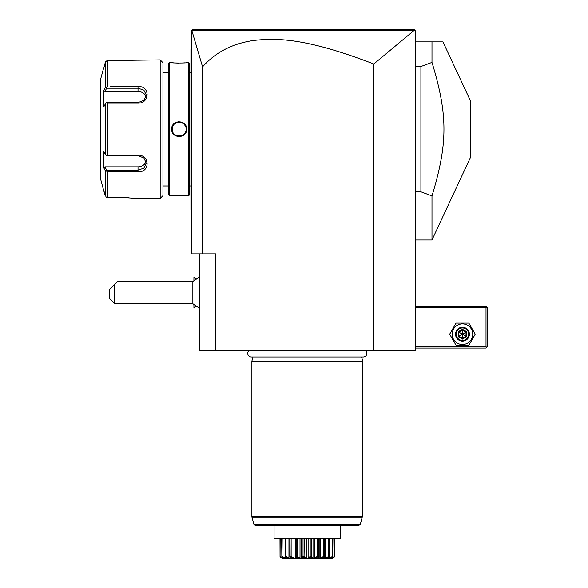 <?xml version="1.0" encoding="UTF-8"?>
<svg xmlns="http://www.w3.org/2000/svg" width="588" height="588" viewBox="0 0 588 588"><rect width="100%" height="100%" fill="white"/><g stroke="black" fill="none" stroke-linecap="round" stroke-linejoin="round"><path stroke-width="0.88" d="M413.989 30.495L373.799 63.989C305.238 37.566 276.154 38.022 254.067 40.388C232.627 43.416 215.458 52.244 202.566 66.856L191.842 30.51L413.989 30.495L414.937 30.37L413.974 29.4L415.356 30.782L415.356 350.801L199.244 350.801L199.244 253.825M373.799 63.989L373.799 350.801M202.566 66.856L202.566 253.825L215.869 253.825L215.869 350.801M202.566 253.825L191.482 253.825L191.482 30.782L192.871 29.4L414.246 29.679M192.511 29.76L192.144 30.12L192.511 29.76M411.255 29.4L408.873 29.4M324.245 29.4L323.767 29.4M209.681 29.4L197.267 29.4L209.681 29.4M414.937 30.37L413.974 29.4M191.482 133.219L190.931 133.16L190.931 49.532M191.482 210.048L190.931 209.497L190.931 133.16M190.931 208.938L191.482 209.497L190.931 208.938M191.482 48.238L190.931 48.797L190.931 49.348L191.482 48.797M191.482 125.075L190.931 125.126M189.542 185.94L190.931 185.94M189.542 72.346L190.931 72.346M189.542 194.812L189.542 63.482L188.711 62.651L186.639 62.651C187.065 63.114 171.24 63.114 171.674 62.651L169.594 62.651L169.594 195.642L171.674 195.642C171.248 195.172 187.065 195.172 186.639 195.642L188.711 195.642L189.542 194.812M186.411 195.613L185.859 195.554M185.529 195.525L184.676 195.444M183.221 195.341L181.927 195.267M175.297 195.326L173.629 195.444M171.718 62.651L172.203 62.703M172.446 62.732L173.622 62.843M175.297 62.96L176.922 63.041M177.495 63.056L178.554 63.078M183.221 62.953L184.654 62.843M179.156 121.598L178.061 121.679M179.156 136.688L180.244 136.607M188.711 195.642L188.711 62.651M186.639 129.147C187.058 138.893 171.24 138.871 171.674 129.147C171.248 119.393 187.072 119.415 186.639 129.147L186.08 129.147C186.514 138.077 171.799 138.077 172.225 129.147C171.799 120.209 186.514 120.209 186.08 129.147L186.073 128.721M169.594 195.642L168.763 194.812L168.763 63.482L169.594 62.651M162.95 72.346L162.95 195.642L162.95 62.651L162.95 72.346L168.763 72.346M162.95 185.94L168.763 185.94M110.544 86.554L138.011 86.554C150.161 85.591 150.087 103.414 138.011 103.135L107.927 103.135L107.927 155.151L138.011 155.151C150.087 154.872 150.161 172.703 138.011 171.74L107.927 171.74L107.927 197.744L106.171 197.201L107.927 197.744L126.927 197.744L136.35 198.413L160.179 198.413L162.95 195.642M160.179 198.413L160.179 59.88L162.95 62.651M126.971 86.554L113.072 86.554M113.072 171.74L126.957 171.74M104.774 169.704L105.252 170.608L107.927 171.74L110.544 171.74M136.071 198.376L135.659 198.318M129.125 197.781L127.258 197.744M160.179 59.88L107.927 60.542L105.678 61.667M127.287 60.542L129.154 60.505M130.36 60.454L131.242 60.402M131.903 60.358L132.807 60.285M133.586 60.211L134.189 60.145M134.762 60.079L136.24 59.895M106.171 197.201L103.576 190.1L105.252 195.686L105.252 170.608L103.775 167.815L104.914 166.823L138.011 166.823A8.313 7.196 0 0 0 146.059 161.413M104.149 66.767L105.252 62.6L106.171 61.093L107.927 60.542L107.927 86.554L105.252 87.678L105.252 62.6L103.775 68.186M103.576 190.1L100.607 179.017L100.607 79.27L103.576 68.186M107.927 155.151L106.171 155.43L105.252 154.225L105.252 104.069L103.775 106.862L103.775 90.471L104.914 91.471L106.656 88.193L106.171 87.377M106.656 88.193L138.011 88.193L143.876 90.133L146.324 95.065L143.869 100.335L138.011 102.591L106.656 102.591L106.171 102.863L107.927 103.135M105.252 104.069L106.171 102.863M138.011 155.151L138.011 155.695L106.171 155.43M138.011 155.695L143.869 157.959L146.324 163.221L143.876 168.161L138.011 170.094L106.656 170.094L106.171 170.917M106.656 170.094L104.914 166.823M103.775 90.471L105.252 87.678M103.775 167.815L103.775 151.425L105.252 154.225M104.914 91.471L138.011 91.471A8.313 7.196 180 0 1 146.059 96.873M185.61 126.633L185.455 126.266M185.271 125.898L185.066 125.531M184.83 125.178L184.558 124.81M182.721 123.208L182.346 122.995M181.883 122.774L181.354 122.576M177.804 122.348L177.392 122.444L177.804 122.348M173.247 125.531L173.041 125.898M172.343 127.875L172.284 128.294M172.24 128.721L172.24 129.566M172.284 129.992L172.343 130.396M172.696 131.646L172.857 132.021M176.437 135.519L176.937 135.71M180.509 135.938L180.913 135.843L180.509 135.938M184.551 133.483L184.83 133.116M185.455 132.021L185.61 131.653L185.455 132.021M186.073 129.566L186.073 128.809M185.448 126.251L184.728 125.031M184.632 124.899L184.213 124.413M172.24 128.794L172.24 129.507M193.93 280.439L193.93 277.102L195.782 278.947M193.93 304.79L193.93 308.134L195.782 306.282M193.9 280.469L193.93 277.102M193.93 308.134L193.9 304.76M199.244 308.119L192.857 303.695L192.857 281.534L199.244 277.11M114.733 303.695L109.199 298.153L109.199 289.847L114.733 284.305L114.733 303.695L192.857 303.695M114.733 284.305L117.504 281.534L192.857 281.534M415.356 307.855L486.011 307.855L486.011 346.641L486.702 347.339L486.011 348.03L415.356 348.03M486.011 346.641L415.356 346.641M486.011 307.855L486.702 307.164L486.011 306.466L415.356 306.466M486.702 347.339L487.393 346.641L487.393 307.855L486.702 307.164M449.658 334.175L456.06 345.259L468.856 345.259L475.251 334.175L468.856 323.091L456.06 323.091L449.658 334.175M452.157 334.175A10.305 10.305 0 0 0 462.455 344.48A10.305 10.305 0 0 0 472.759 334.175A10.305 10.305 0 0 0 462.455 323.87A10.305 10.305 0 0 0 452.157 334.175M469.386 334.175A6.924 6.924 0 0 0 462.455 327.251A6.924 6.924 0 0 0 455.531 334.175A6.924 6.924 0 0 0 462.455 341.099A6.924 6.924 0 0 0 469.386 334.175M468.695 334.175A6.233 6.233 0 0 1 462.455 340.408A6.233 6.233 0 0 1 456.222 334.175A6.233 6.233 0 0 1 462.455 327.942A6.233 6.233 0 0 1 468.695 334.175M458.199 331.72L458.199 336.63L462.455 339.092L466.71 336.63L466.005 336.226L466.005 332.124L462.455 330.081L458.912 332.124L458.912 336.226L462.455 338.269L466.005 336.226L462.455 334.175L462.455 329.258L458.199 331.72L462.455 334.175L466.71 331.72L462.455 329.258M462.455 339.092L462.455 334.175L458.199 336.63M415.356 41.866L442.962 41.866L431.982 41.866L431.982 62.387L420.898 66.51L420.898 191.776L431.982 195.907L431.982 239.97L470.767 156.79L470.767 101.503L442.962 41.866M415.356 191.776L420.898 191.776M415.356 66.51L420.898 66.51M431.982 62.387C447.938 114.881 447.938 143.406 431.982 195.907M248.731 350.801A3.631 3.631 0 0 0 251.348 356.953L363.252 356.953A3.631 3.631 0 0 0 365.861 350.801M252.987 356.953L251.884 361.054L251.884 516.859L362.281 516.859L362.281 511.501L362.715 511.501L362.281 511.501M361.613 356.953L362.715 361.054L251.884 361.054M362.715 361.054L362.715 511.501M362.281 516.859L360.312 524.327L362.23 517.22L251.936 517.22L253.84 524.327L255.177 525.349L358.959 525.349L340.548 525.349L340.548 537.579M358.959 525.349L360.312 524.327L253.84 524.327M274.052 537.579L274.052 525.349L274.052 538.41L340.548 538.41L340.548 525.349M331.904 558.6L282.696 558.6L331.904 558.6L334.565 556.939L331.294 558.247L332.639 556.939C328.376 559.195 327.222 559.195 329.192 556.939L329.023 556.939C324.848 559.195 323.224 559.195 324.142 556.939L323.922 556.939C320.129 559.195 318.137 559.195 317.946 556.939L317.689 556.939C314.536 559.195 312.316 559.195 311.023 556.939L310.751 556.939C308.45 559.195 306.15 559.195 303.849 556.939L303.577 556.939C302.283 559.195 300.064 559.195 296.911 556.939L296.653 556.939C296.462 559.195 294.47 559.195 290.678 556.939L290.457 556.939C291.376 559.195 289.752 559.195 285.577 556.939L285.408 556.939C287.378 559.195 286.224 559.195 281.961 556.939L283.306 558.247L280.064 556.939L280.153 538.41M280.064 556.939L282.475 558.468M279.969 538.41L280.035 556.939M280.153 556.571L282.799 558.188L282.799 557.769M281.85 556.939L281.645 538.41M281.961 556.939L282.181 538.41M282.181 556.571L285.114 558.188L285.114 556.704M285.114 558.188L285.93 558.188L285.077 556.571L285.077 538.41M285.577 556.939L285.922 538.41M285.077 556.571L285.408 556.939M285.922 556.571L288.943 558.188L288.943 538.41M288.943 558.188L290.097 558.188L290.016 538.41M289.855 538.41L289.855 557.057L290.016 556.571L290.457 556.939M290.678 556.939L291.126 556.571L291.126 538.41M291.126 556.571L294.022 558.188L294.022 538.41M295.433 557.924L295.433 538.41L295.433 558.188L296.139 556.571L296.139 538.41M294.022 558.188L295.433 558.188M296.911 556.939L297.425 556.571L297.425 538.41M296.139 556.571L296.653 556.939M297.425 556.571L300.005 558.188L300.005 538.41M300.005 558.188L301.578 558.188L301.578 538.41M301.578 558.188L303.018 556.571L303.018 538.41M304.04 557.071L304.4 538.41M303.018 556.571L303.526 556.99M304.4 556.571L306.48 558.188L306.48 538.41M306.48 558.188L308.119 558.188L308.119 538.41M308.119 558.188L310.192 556.571L310.192 538.41M311.081 556.998L311.574 556.571L311.574 538.41M310.192 556.571L310.751 556.939L310.383 557.196M311.574 556.571L313.014 558.188L313.014 538.41M313.014 558.188L314.595 558.188L314.595 538.41M314.595 558.188L317.167 556.571L317.167 538.41M317.946 556.939L318.461 556.571L318.461 538.41M317.167 556.571L317.689 556.939L317.292 557.159M319.166 557.924L319.166 538.41L319.166 558.188L320.578 558.188L320.578 538.41M318.461 556.571L319.166 558.188M320.578 558.188L323.474 556.571L323.474 538.41M324.142 556.939L324.576 556.571L324.576 538.41M323.474 556.571L323.922 556.939L323.554 557.123M325.656 538.41L325.656 558.188L324.502 558.188L324.745 538.41M325.656 558.188L328.67 556.571L328.67 538.41M329.192 556.939L329.523 538.41M328.67 556.571L329.023 556.939M329.523 556.571L328.67 558.188L329.486 558.188L329.486 556.704M329.486 558.188L332.418 556.571L332.418 538.41M332.742 556.939L332.948 538.41M332.418 556.571L332.639 556.939M331.801 558.188L334.447 556.571L334.447 538.41M332.029 558.526L334.631 556.571L334.631 538.41M334.447 556.571L334.528 556.939M282.438 558.446L281.792 558.049M329.684 558.269L330.258 558.041M284.342 558.041L284.79 558.218M190.931 138.812L191.482 138.812M190.931 194.253L191.482 194.253M190.931 64.033L191.482 64.033M190.931 119.474L191.482 119.474M138.011 86.554L138.011 91.471M138.011 103.135L138.011 102.591M138.011 171.74L138.011 166.823M171.674 129.147L172.225 129.147M466.71 336.63L466.71 331.72M415.356 239.97L431.982 239.97"/></g></svg>
